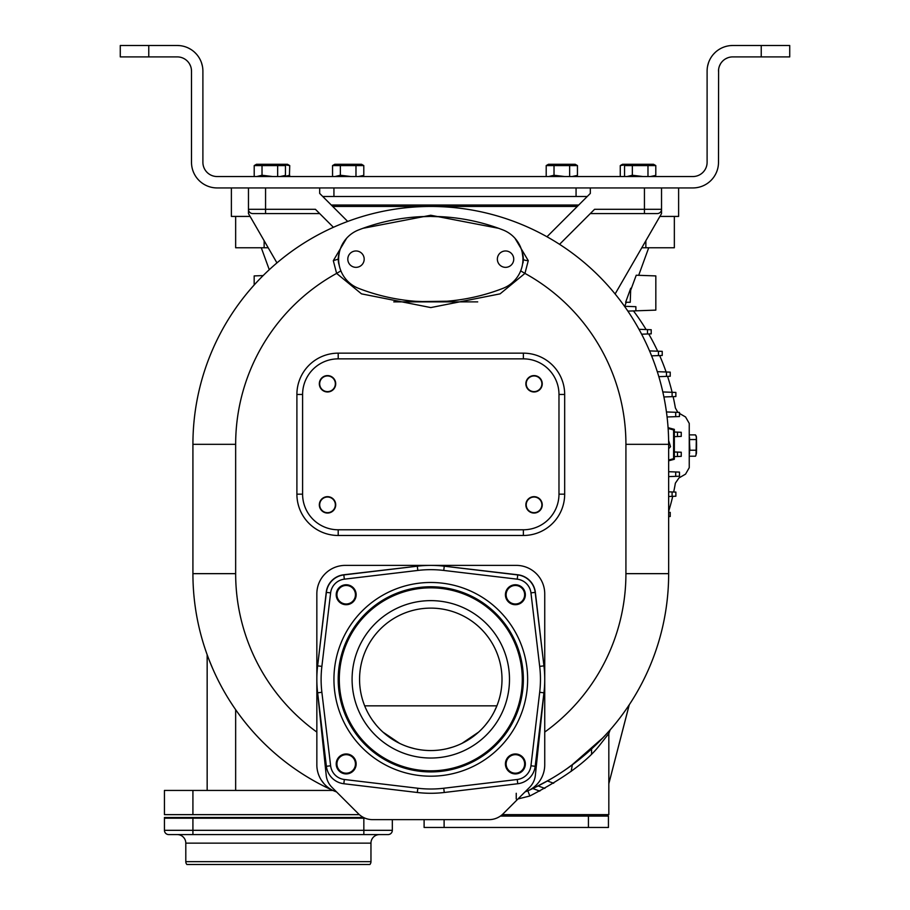 <?xml version="1.0" encoding="UTF-8"?>
<svg xmlns="http://www.w3.org/2000/svg" width="910" height="910" viewBox="0 0 910 910"><rect width="100%" height="100%" fill="white"/><g stroke="black" fill="none" stroke-linecap="round" stroke-linejoin="round"><path stroke-width="1.36" d="M672.103 491.969L672.092 496.359L675.868 496.223L675.868 492.094L668.657 491.844M668.657 496.473L672.092 496.359M663.89 396.953L675.868 396.544L675.868 392.415L662.821 391.96M667.576 376.353A223.553 223.553 0 0 1 672.115 392.278L672.103 396.669M658.829 376.66L670.226 376.262L670.226 372.133L657.293 371.678M666.45 371.997L666.473 376.387M651.583 355.844L662.23 355.469L662.23 351.351L649.547 350.907M658.465 355.605L658.442 351.214M641.63 334.197L651.207 333.856L651.207 329.727L639.002 329.306M647.476 329.602L647.476 333.993M627.843 311.106L635.885 310.822L635.885 306.693L624.51 306.295M630.664 290.279L636.238 275.229L655.826 275.912L655.826 310.128L635.885 310.822M624.726 306.306L626.228 302.279M630.243 302.279L625.636 302.279L630.732 288.265L630.243 302.279M638.683 275.309L648.716 247.759M674.344 216.421L674.344 247.759L641.789 247.759M718.604 69.444L718.502 162.298A25.639 25.639 0 0 1 692.863 187.938L217.137 187.938A25.639 25.639 0 0 1 191.498 162.298L191.498 71.139A14.241 14.241 0 0 0 177.257 56.898L120.279 56.898L120.279 45.5L148.762 45.5L148.762 56.898M761.238 45.5L761.238 56.898L789.721 56.898L789.721 45.5L732.743 45.5A25.639 25.639 0 0 0 707.104 71.139L707.104 162.298A14.241 14.241 0 0 1 692.863 176.54L217.137 176.54A14.241 14.241 0 0 1 202.896 162.298L202.896 71.139A25.639 25.639 0 0 0 177.257 45.5L148.762 45.5M191.498 71.139L191.396 69.444M190.963 67.283L190.69 66.419M190.531 65.986L189.485 63.848M187.323 61.061L186.55 60.344M179.554 57.08L178.986 57M178.405 56.943L177.837 56.909M202.862 69.843L202.816 69.206M202.816 69.137L202.759 68.557M202.691 67.909L202.6 67.26M202.361 65.964L201.485 62.756M201.258 62.13L201.008 61.505M200.746 60.879L200.473 60.265M198.437 56.693L198.039 56.124M196.355 54.031L194.694 52.348M192.567 50.573L191.976 50.152M190.759 49.345L188.165 47.934M187.483 47.627L186.8 47.343M185.401 46.831L184.685 46.603M181.761 45.898L181.022 45.773M179.52 45.602L177.257 45.5M256.688 176.54L262.023 175.243L262.023 165.586L254.208 165.586L254.208 176.54M280.132 176.54L285.058 175.471M283.215 176.54L285.456 175.243L285.456 165.586L283.215 164.289L287.492 164.289L289.733 165.586L289.437 175.414M262.023 165.586L277.652 165.586L277.652 176.54M277.652 165.586L285.456 165.586M262.023 175.243L272.681 176.54M254.208 165.586L256.449 164.289L283.215 164.289M319.683 213.577L252.741 213.577A4.277 4.277 0 0 1 248.464 209.3L248.464 213.577L276.947 262.899A237.863 237.863 0 0 1 333.413 227.295L315.417 209.3L248.464 209.3L248.464 187.938M319.683 187.938L319.683 193.432L347.688 221.437M252.741 213.577A4.277 4.277 0 0 1 248.464 209.3M527.106 791.131L527.868 790.801A237.863 237.863 0 0 0 668.657 573.653L668.657 444.319A237.863 237.863 0 0 0 430.783 206.456A237.863 237.863 0 0 0 192.92 444.319L192.92 573.653A237.863 237.863 0 0 0 333.697 790.801A237.863 237.863 0 0 1 332.878 790.437A237.863 237.863 0 0 1 235.656 709.675L235.656 790.437M346.596 238.261L333.31 260.658L336.62 273.398L361.498 293.862L430.794 307.58L500.079 293.862L524.945 273.398L528.266 260.658L514.958 238.238M415.46 301.29L416.029 301.335M338.213 259.748L338.52 262.683M338.577 263.001L339.328 265.788L338.201 259.157L339.328 252.514L338.577 255.312M498.578 228.296L430.737 215.249L363.01 228.296M528.266 260.658A5.699 1.524 0 0 1 523.364 259.157L522.988 262.99M523.068 262.626L523.364 259.555M415.21 301.278L430.009 301.881M400.878 301.881L447.163 301.21M523.318 260.556L522.226 252.468L522.988 255.3M447.163 217.092L430.783 216.421M430.009 216.421L415.881 216.978M523.364 258.702L523.068 255.699M446.31 217.024L445.456 216.967M442.783 216.785L441.282 216.694M420.42 216.694L418.862 216.773M338.509 255.71L338.213 258.588M502.229 814.643L608.824 814.643L608.824 733.54L610.155 729.877M610.11 729.934L603.262 737.453M603.239 737.487L571.196 765.651M568.932 767.289L563.245 771.225M534.079 787.923L549.231 779.927M546.262 781.61L540.108 784.909M582.855 756.563L584.664 755.038M585.71 754.151L589.179 751.103M591.022 749.453L593.684 746.985M595.22 745.529L596.744 744.062M598.826 742.003L607.448 732.937M607.653 735.235L608.483 734.052M527.083 791.143L527.766 790.847M359.336 814.643L164.437 814.643L164.437 790.437L332.878 790.437M207.912 656.758L207.161 654.722L207.161 790.437M207.161 654.722L208.435 658.169M209.425 660.706L212.621 668.44M212.735 668.702L214.601 672.865M215.363 674.503L216.17 676.232M227.602 697.333L228.763 699.21M229.923 701.064L233.381 706.365M234.518 708.048L235.656 709.675M210.983 664.562L210.733 663.97M527.652 790.904L525.047 791.893A28.483 28.483 0 0 0 544.737 764.798L544.737 593.877A28.483 28.483 0 0 0 516.243 565.383L345.322 565.383A28.483 28.483 0 0 0 316.839 593.877L316.851 765.617M316.896 766.607L316.964 767.517M317.203 769.371L317.374 770.292M317.579 771.225L317.806 772.169M318.375 774.035L318.716 774.967M319.091 775.9L319.501 776.821M320.422 778.641L320.946 779.529M321.503 780.416L324.074 783.772M325.564 785.319L326.36 786.058M328.191 787.548L328.92 788.083M330.762 789.277L331.718 789.823M332.696 790.335L333.697 790.801A237.863 237.863 0 0 1 192.92 573.653L235.656 573.653A195.138 195.138 0 0 0 316.839 732.061M317.613 666.12L326.235 592.273A19.94 19.94 0 0 1 343.73 574.779L417.565 566.157M517.244 779.495L517.745 783.737A19.94 19.94 0 0 0 535.194 766.288L543.941 692.806L535.194 766.288A19.94 19.94 0 0 1 517.745 783.737L444.251 792.485L517.745 783.737A19.94 19.94 0 0 0 535.194 766.288L530.951 765.788A15.663 15.663 0 0 1 517.244 779.495L443.75 788.242A109.678 109.678 0 0 1 417.826 788.242L344.333 779.495L343.832 783.737L417.315 792.485L343.832 783.737A19.94 19.94 0 0 1 326.383 766.288A19.94 19.94 0 0 0 343.832 783.737A19.94 19.94 0 0 1 326.383 766.288L317.635 692.806A113.943 113.943 0 0 1 317.635 665.87L326.235 592.273M343.73 574.779L417.315 566.191L343.832 574.927A19.94 19.94 0 0 0 326.383 592.376L317.635 665.87L326.383 592.376A19.94 19.94 0 0 1 343.832 574.927L417.315 566.191A113.943 113.943 0 0 1 444.251 566.191L517.847 574.779L444 566.157M517.847 574.779A19.94 19.94 0 0 1 535.342 592.273L543.964 666.12M317.453 691.122L326.201 775.263A19.94 19.94 0 0 0 331.934 787.298L358.426 813.79A19.94 19.94 0 0 0 372.531 819.637L489.045 819.637A19.94 19.94 0 0 0 503.139 813.79L529.631 787.298A19.94 19.94 0 0 0 535.364 775.263L544.123 691.122M608.824 733.54L598.871 746.177C586.324 762.011 563.301 778.619 529.813 796L527.868 790.801L528.869 790.335M529.847 789.823L530.803 789.277M532.646 788.083L533.385 787.548M535.216 786.058L536.001 785.319M537.503 783.772L538.197 782.953M539.482 781.28L540.074 780.416M540.631 779.529L541.143 778.641M542.076 776.821L542.485 775.9M542.861 774.967L543.19 774.035M543.759 772.169L543.998 771.225M544.203 770.292L544.362 769.371M544.385 769.212L544.499 768.438M544.601 767.517L544.68 766.607M544.726 765.617L544.737 764.798M529.813 796L518.006 798.934M316.839 764.798A28.483 28.483 0 0 0 336.529 791.893M343.832 574.927L344.333 579.169L417.826 570.433L417.315 566.191A113.943 113.943 0 0 1 444.251 566.191L517.745 574.927L444.251 566.191L443.75 570.433L517.244 579.169A15.663 15.663 0 0 1 530.951 592.876L539.687 666.37A109.678 109.678 0 0 1 539.687 692.294L530.951 765.788M535.342 592.273L543.941 665.87L535.194 592.376A19.94 19.94 0 0 0 517.745 574.927A19.94 19.94 0 0 1 535.194 592.376L543.941 665.87A113.943 113.943 0 0 1 543.941 692.806L539.687 692.294M417.315 792.485A113.943 113.943 0 0 0 444.251 792.485A113.943 113.943 0 0 1 417.315 792.485L417.826 788.242M336.211 594.731A9.976 9.976 0 0 1 346.187 584.766A9.976 9.976 0 0 1 356.151 594.731A9.976 9.976 0 0 1 346.187 604.706A9.976 9.976 0 0 1 336.211 594.731M346.187 773.909A9.976 9.976 0 0 1 336.211 763.934A9.976 9.976 0 0 1 346.187 753.969A9.976 9.976 0 0 1 356.151 763.934A9.976 9.976 0 0 1 346.187 773.909M525.354 763.934A9.976 9.976 0 0 1 515.39 773.909A9.976 9.976 0 0 1 505.414 763.934A9.976 9.976 0 0 1 515.39 753.969A9.976 9.976 0 0 1 525.354 763.934M515.39 584.766A9.976 9.976 0 0 1 525.354 594.731A9.976 9.976 0 0 1 515.39 604.706A9.976 9.976 0 0 1 505.414 594.731A9.976 9.976 0 0 1 515.39 584.766M430.783 586.757A92.581 92.581 0 0 0 338.201 679.338A92.581 92.581 0 0 0 430.783 771.919A92.581 92.581 0 0 0 523.364 679.338A92.581 92.581 0 0 0 430.783 586.757A92.581 92.581 0 0 0 338.201 679.338A92.581 92.581 0 0 0 430.783 771.919M430.783 587.837A91.489 91.489 0 0 0 339.293 679.338A91.489 91.489 0 0 0 430.783 770.827A91.489 91.489 0 0 0 522.283 679.338A91.489 91.489 0 0 0 430.783 587.837M352.09 679.338A78.692 78.692 0 0 0 430.783 758.03A78.692 78.692 0 0 0 509.486 679.338A78.692 78.692 0 0 0 430.783 600.634A78.692 78.692 0 0 0 352.09 679.338M430.783 608.119A71.219 71.219 0 0 0 359.564 679.338A71.219 71.219 0 0 0 430.783 750.557A71.219 71.219 0 0 0 502.001 679.338A71.219 71.219 0 0 0 430.783 608.119M367.083 711.176L367.367 711.745M372.747 720.606L375.944 724.769M382.996 732.14L399.524 743.322M408.988 747.133L414.05 748.555M424.287 750.249L424.924 750.306M364.683 705.841L496.894 705.841L494.198 711.745M436.652 750.306L437.289 750.249M447.515 748.555L452.577 747.133M462.052 743.322L478.569 732.14M485.622 724.769L488.829 720.606M346.187 603.99A9.259 9.259 0 0 1 336.927 594.731A9.259 9.259 0 0 1 346.187 585.471A9.259 9.259 0 0 1 355.446 594.731A9.259 9.259 0 0 1 346.187 603.99M355.446 763.934A9.259 9.259 0 0 1 346.187 773.193A9.259 9.259 0 0 1 336.927 763.934A9.259 9.259 0 0 1 346.187 754.674A9.259 9.259 0 0 1 355.446 763.934M515.39 754.674A9.259 9.259 0 0 1 524.649 763.934A9.259 9.259 0 0 1 515.39 773.193A9.259 9.259 0 0 1 506.131 763.934A9.259 9.259 0 0 1 515.39 754.674M506.131 594.731A9.259 9.259 0 0 1 515.39 585.471A9.259 9.259 0 0 1 524.649 594.731A9.259 9.259 0 0 1 515.39 603.99A9.259 9.259 0 0 1 506.131 594.731M558.979 394.462L558.979 494.164A35.604 35.604 0 0 1 523.364 529.779L338.201 529.779A35.604 35.604 0 0 1 302.598 494.164L302.598 394.462A35.604 35.604 0 0 1 338.201 358.858L523.364 358.858A35.604 35.604 0 0 1 558.979 394.462L564.678 394.462A41.303 41.303 0 0 0 523.364 353.16L338.201 353.16A41.303 41.303 0 0 0 296.899 394.462L296.899 494.164A41.303 41.303 0 0 0 338.201 535.478L523.364 535.478A41.303 41.303 0 0 0 564.678 494.164L564.678 394.462M319.33 383.781A8.19 8.19 0 0 0 327.52 391.971A8.19 8.19 0 0 0 335.71 383.781A8.19 8.19 0 0 0 327.52 375.591A8.19 8.19 0 0 0 319.33 383.781M319.33 504.857A8.19 8.19 0 0 0 327.52 513.047A8.19 8.19 0 0 0 335.71 504.857A8.19 8.19 0 0 0 327.52 496.667A8.19 8.19 0 0 0 319.33 504.857M525.866 383.781A8.19 8.19 0 0 0 534.056 391.971A8.19 8.19 0 0 0 542.246 383.781A8.19 8.19 0 0 0 534.056 375.591A8.19 8.19 0 0 0 525.866 383.781M525.866 504.857A8.19 8.19 0 0 0 534.056 513.047A8.19 8.19 0 0 0 542.246 504.857A8.19 8.19 0 0 0 534.056 496.667A8.19 8.19 0 0 0 525.866 504.857M335.358 383.781A7.837 7.837 0 0 0 327.52 375.944A7.837 7.837 0 0 0 319.683 383.781A7.837 7.837 0 0 0 327.52 391.618A7.837 7.837 0 0 0 335.358 383.781M335.358 504.857A7.837 7.837 0 0 0 327.52 497.019A7.837 7.837 0 0 0 319.683 504.857A7.837 7.837 0 0 0 327.52 512.683A7.837 7.837 0 0 0 335.358 504.857M541.882 383.781A7.837 7.837 0 0 0 534.056 375.944A7.837 7.837 0 0 0 526.219 383.781A7.837 7.837 0 0 0 534.056 391.618A7.837 7.837 0 0 0 541.882 383.781M541.882 504.857A7.837 7.837 0 0 0 534.056 497.019A7.837 7.837 0 0 0 526.219 504.857A7.837 7.837 0 0 0 534.056 512.683A7.837 7.837 0 0 0 541.882 504.857M477.716 301.881L393.757 301.881M587.257 196.48L322.743 196.48M335.028 176.54L340.363 175.243L340.363 165.586L332.548 165.586L334.789 164.289L361.554 164.289L363.795 165.586L355.981 165.586L355.981 176.54M340.363 165.586L355.981 165.586M332.548 165.586L332.548 176.54M358.472 176.54L363.397 175.471M361.554 176.54L363.795 175.243L363.795 165.586M340.363 175.243L351.021 176.54M548.684 176.54L554.019 175.243L554.019 165.586L546.205 165.586L548.446 164.289L575.211 164.289L577.452 165.586L569.637 165.586L569.637 176.54M554.019 165.586L569.637 165.586M546.205 165.586L546.205 176.54M572.117 176.54L577.054 175.471M575.211 176.54L577.452 175.243L577.452 165.586M554.019 175.243L564.678 176.54M668.657 460.028L673.605 458.697L673.605 429.929L668.122 428.462M668.657 460.801L674.344 459.277L673.605 458.697M674.344 459.277L674.344 429.361L673.605 429.929M668.065 427.677L674.344 429.361M668.657 448.71L670.534 446.673L668.622 440.52M332.707 206.456L577.293 206.456M590.317 187.938L590.317 193.432L546.978 236.759M559.559 244.324L594.583 209.3L644.439 209.3L644.439 187.938M661.536 187.938L661.536 213.577L615.115 293.976M657.259 213.577A4.277 4.277 0 0 0 661.536 209.3A4.277 4.277 0 0 1 657.259 213.577L590.317 213.577M627.024 176.54L632.348 175.243L632.348 165.586L624.544 165.586L626.785 164.289L653.551 164.289L655.791 165.586L647.977 165.586L647.977 176.54M632.348 165.586L647.977 165.586M624.544 165.586L624.544 176.54M650.457 176.54L655.382 175.471M653.551 176.54L655.791 175.243L655.791 165.586M632.348 175.243L643.017 176.54M626.103 164.687L620.267 165.586L620.267 176.54M622.747 176.54L624.544 176.438M620.267 165.586L622.508 164.289L626.785 164.289M284.398 176.54L289.733 175.243L287.492 176.54M283.897 164.687L289.733 165.586M235.656 216.421L235.656 247.759L268.211 247.759M231.379 187.938L231.379 216.421L250.113 216.421M263.115 275.594L254.174 275.912L254.174 284.978M261.284 247.759L269.269 269.69M677.848 412.355L675.379 407.964A223.553 223.553 0 0 0 673.138 396.635M666.109 371.985A223.553 223.553 0 0 0 659.648 355.56M657.668 351.192A223.553 223.553 0 0 0 648.705 333.947M646.111 329.557A223.553 223.553 0 0 0 633.462 310.901M673.673 492.014A223.553 223.553 0 0 0 675.379 483.13L678.962 477.955L685.56 474.121L689.245 467.695L689.245 423.4L685.56 416.973L679.474 413.436M668.657 511.352A223.553 223.553 0 0 0 672.717 496.337M689.245 437.289L689.837 449.153L689.245 453.806M689.53 453.806L689.53 437.289M689.621 434.889L695.479 434.889L696.343 436.299L696.059 455.091M689.871 439.541L695.729 439.541M695.479 434.889L696.434 437.221L696.571 444.876L696.468 453.214L695.604 456.069M689.894 450.211L695.752 450.211M689.655 456.206L695.524 456.206M591.568 753.833L591.568 748.941M553.689 783.26L547.399 780.973M584.777 814.643L583.958 816.077M539.823 791.097L532.782 788.538M538.106 785.933L544.874 788.39M575.518 814.643L579.442 816.077M559.934 815.314L546.398 815.189L545.886 816.077L546.717 814.643M545.886 816.077L546.398 815.189M560.003 815.064L559.73 816.077L560.003 815.064M571.173 771.384L572.333 764.821M668.657 516.562L670.226 516.505L670.226 512.375L668.657 512.319M681.249 452.224L677.484 452.099L677.484 456.49L681.249 456.354L681.249 452.224M674.344 451.986L677.484 452.099M674.344 456.592L677.484 456.49M668.657 476.601L679.474 476.226L679.474 472.097L668.657 471.721M675.709 471.971L675.709 476.362M677.484 432.148L677.484 436.538L681.249 436.402L681.249 432.284L674.344 432.034M677.484 436.538L674.344 436.652M667.076 416.973L679.474 416.53L679.474 412.412L666.438 411.957M675.709 412.275L675.709 416.666M659.886 216.421L678.621 216.421L678.621 187.938M732.163 56.909L731.594 56.943M731.014 57L730.446 57.08M727.682 57.831L725.657 58.786M722.29 61.47L721.698 62.153M720.515 63.848L719.469 65.986M732.743 45.5L730.48 45.602M728.978 45.773L728.239 45.898M727.556 46.035L726.737 46.217M726.703 46.228L726.032 46.399M725.315 46.603L724.599 46.831M723.2 47.343L722.517 47.627M718.024 50.152L717.433 50.573M715.306 52.348L713.645 54.031M709.527 60.265L709.254 60.879M708.515 62.756L707.639 65.964M707.4 67.26L707.309 67.909M707.184 69.206L707.138 69.843M761.238 56.898L732.743 56.898A14.241 14.241 0 0 0 718.502 71.139M497.361 259.157A8.19 8.19 0 0 1 505.55 250.967A8.19 8.19 0 0 1 513.74 259.157A8.19 8.19 0 0 1 505.55 267.347A8.19 8.19 0 0 1 497.361 259.157M502.946 229.934A199.404 199.404 0 0 0 358.62 229.934A31.338 31.338 0 0 0 358.62 288.368A199.404 199.404 0 0 0 502.946 288.368A31.338 31.338 0 0 0 502.946 229.934M347.802 259.157A8.19 8.19 0 0 0 355.992 267.347A8.19 8.19 0 0 0 364.182 259.157A8.19 8.19 0 0 0 355.992 250.967A8.19 8.19 0 0 0 347.802 259.157M500.409 816.077L608.437 816.077L608.437 827.463L424.105 827.463L424.105 819.637M178.769 834.584L168.703 834.584A4.277 4.277 0 0 1 164.437 830.318L164.437 817.498L363.545 817.498M192.92 818.204L192.92 834.584L168.703 834.584A4.277 4.277 0 0 1 164.437 830.318L363.841 830.318L363.841 818.204L164.437 818.204M363.841 818.204L365.126 818.204M192.92 834.584L363.841 834.584L363.841 830.318L392.324 830.318L392.324 819.637M363.841 834.584L388.058 834.584A4.277 4.277 0 0 0 392.324 830.318A4.277 4.277 0 0 1 388.058 834.584A4.277 4.277 0 0 0 392.324 830.318M185.799 843.138L370.962 843.138L370.962 861.656A4.277 4.277 0 0 1 369.881 864.5L186.891 864.5A4.277 4.277 0 0 1 185.799 861.656L185.799 843.138A8.543 8.543 0 0 0 177.257 834.584M370.962 843.138A8.543 8.543 0 0 1 379.504 834.584M265.561 213.577L265.561 187.938M544.737 732.061A195.138 195.138 0 0 0 625.921 573.653L625.921 444.319L668.657 444.319A237.863 237.863 0 0 0 430.783 206.456A237.863 237.863 0 0 0 192.92 444.319L235.656 444.319L235.656 573.653M625.921 444.319A195.138 195.138 0 0 0 524.945 273.398L520.679 270.861M340.886 270.861L336.62 273.398A195.138 195.138 0 0 0 235.656 444.319M333.31 260.658L338.201 259.157M625.921 573.653L668.657 573.653A237.863 237.863 0 0 1 527.88 790.801M326.383 766.288L330.626 765.788L321.878 692.294L317.635 692.806A113.943 113.943 0 0 1 317.635 665.87L321.878 666.37L330.626 592.876A15.663 15.663 0 0 1 344.333 579.169M516.243 793.281L516.243 798.98M192.92 814.643L192.92 790.437M321.878 692.294A109.678 109.678 0 0 1 321.878 666.37M326.383 592.376L330.626 592.876M417.826 570.433A109.678 109.678 0 0 1 443.75 570.433M517.745 574.927L517.244 579.169M539.687 666.37L543.941 665.87A113.943 113.943 0 0 1 543.941 692.806M444.251 792.485L443.75 788.242M344.333 779.495A15.663 15.663 0 0 1 330.626 765.788M430.783 776.196A96.858 96.858 0 0 0 527.641 679.338A96.858 96.858 0 0 0 430.783 582.48A96.858 96.858 0 0 0 333.936 679.338A96.858 96.858 0 0 0 430.783 776.196M535.194 592.376L530.951 592.876M523.364 535.478L523.364 529.779M564.678 494.164L558.979 494.164M338.201 535.478L338.201 529.779M296.899 494.164L302.598 494.164M296.899 394.462L302.598 394.462M338.201 353.16L338.201 358.858M523.364 353.16L523.364 358.858M331.286 205.023L578.714 205.023M333.936 196.48L333.936 187.938M576.064 196.48L576.064 187.938M661.536 209.3L644.439 209.3L644.439 213.577M264.139 247.759L264.139 240.706M645.861 240.706L645.861 247.759M444.103 819.637L444.114 827.463M588.429 816.077L588.429 827.463M370.962 861.656L185.799 861.656M540.506 784.704L552.279 778.152M566.532 768.984L579.204 759.532M591.011 749.453L596.926 743.88M629.276 704.727L608.824 783.726M608.824 783.681L629.231 704.806"/></g></svg>
